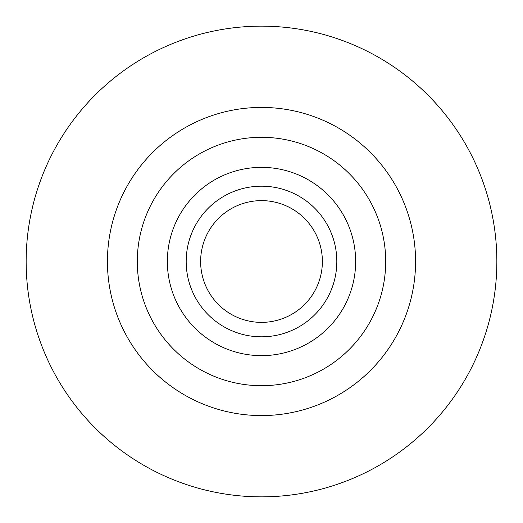<?xml version="1.0" encoding="UTF-8"?>
<svg xmlns="http://www.w3.org/2000/svg" width="523" height="523" viewBox="0 0 523 523"><rect width="100%" height="100%" fill="white"/><g stroke="black" fill="none" stroke-linecap="round" stroke-linejoin="round"><path stroke-width="0.78" d="M200.629 261.5A60.871 60.871 0 0 0 291.939 314.218A60.871 60.871 0 0 0 291.939 208.782A60.871 60.871 0 0 0 200.629 261.5M186.188 261.5A75.312 75.312 0 0 0 299.156 326.725A75.312 75.312 0 0 0 299.156 196.275A75.312 75.312 0 0 0 186.188 261.5M167.36 261.5A94.14 94.14 0 0 0 308.57 343.029A94.14 94.14 0 0 0 308.57 179.971A94.14 94.14 0 0 0 167.36 261.5M26.15 261.5A235.35 235.35 0 0 0 379.175 465.32A235.35 235.35 0 0 0 379.175 57.68A235.35 235.35 0 0 0 26.15 261.5M137.294 261.5A124.206 124.206 0 0 0 323.6 369.061A124.206 124.206 0 0 0 323.6 153.939A124.206 124.206 0 0 0 137.294 261.5M107.431 261.5A154.069 154.069 0 0 0 338.538 394.93A154.069 154.069 0 0 0 338.538 128.07A154.069 154.069 0 0 0 107.431 261.5"/></g></svg>
